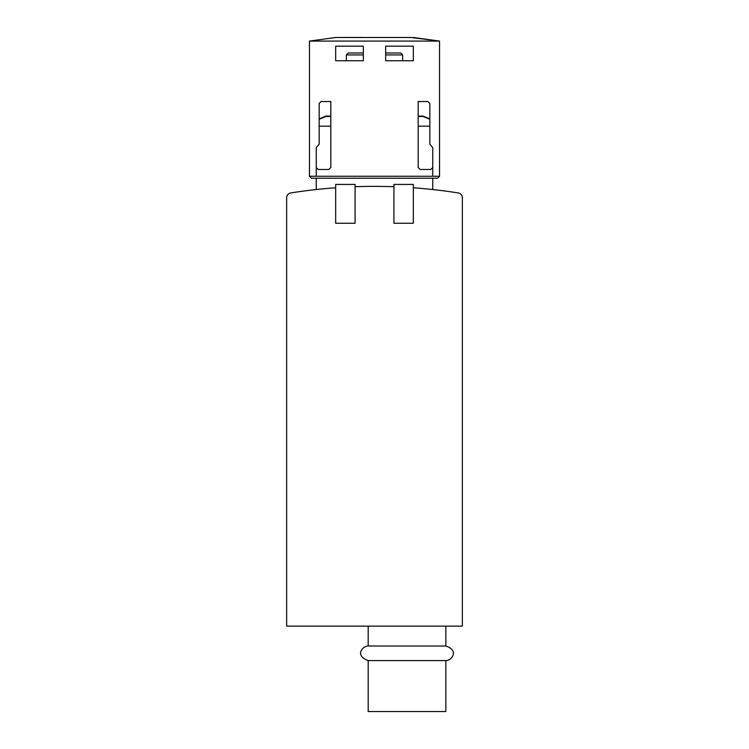 <?xml version="1.0" encoding="UTF-8"?>
<svg xmlns="http://www.w3.org/2000/svg" width="749" height="749" viewBox="0 0 749 749"><rect width="100%" height="100%" fill="white"/><g stroke="black" fill="none" stroke-linecap="round" stroke-linejoin="round"><path stroke-width="1.12" d="M393.918 186.716A536.836 536.836 0 0 0 355.082 186.716M335.674 187.774A536.836 536.836 0 0 0 290.743 192.942A4.85 4.85 0 0 0 286.642 197.736L286.642 626.127L462.358 626.127L462.358 197.736A4.85 4.85 0 0 0 458.257 192.942A536.836 536.836 0 0 0 413.326 187.774M445.852 646.022L368.19 646.022C362.984 645.835 354.034 655.366 368.19 660.581L368.19 711.55L445.852 711.55L445.852 660.581C451.46 660.843 459.633 650.572 445.852 646.022L445.852 626.127M368.19 660.581L445.852 660.581M418.185 116.086L423.035 116.086L429.832 118.857M319.168 118.857L325.965 116.086L330.815 116.086M418.185 116.47L423.035 116.47L429.832 119.241M319.168 119.241L325.965 116.47L330.815 116.47M393.918 223.258L393.918 184.423L413.326 184.423L413.326 223.258L393.918 223.258M335.674 223.258L335.674 184.423L355.082 184.423L355.082 223.258L335.674 223.258M361.879 37.45L337.78 37.487M410.695 37.45L439.541 41.083L309.459 41.083L335.674 37.487L411.22 37.487M418.185 101.518L418.185 167.533L420.123 169.471L430.806 169.471L432.744 167.533L432.744 147.628L429.832 144.164L429.832 103.465L427.894 101.518L418.185 101.518M321.106 101.518L330.815 101.518L330.815 167.533L328.877 169.471L318.194 169.471L316.256 167.533L316.256 147.628L319.168 144.164L319.168 103.465L321.106 101.518L319.168 103.465M385.66 46.185L385.66 60.744L413.326 60.744L413.326 46.185L385.66 46.185M363.34 46.185L363.34 60.744L335.674 60.744L335.674 46.185L363.34 46.185M413.326 37.487L439.541 41.083L439.541 176.268L309.459 176.268L309.459 41.083L335.674 37.487M439.541 176.268L437.603 178.215L311.397 178.215L309.459 176.268M385.66 54.92L402.653 54.92L400.715 52.982L385.66 52.982M363.34 52.982L348.285 52.982L346.347 54.92L346.347 60.744M363.34 54.92L346.347 54.92M418.185 126.178L429.832 126.178M319.168 126.178L330.815 126.178M368.19 646.022L368.19 626.127M432.744 189.534L432.744 178.215M432.744 176.268L432.744 147.628M316.256 189.534L316.256 178.215M316.256 176.268L316.256 147.628M402.653 54.92L402.653 60.744"/></g></svg>

